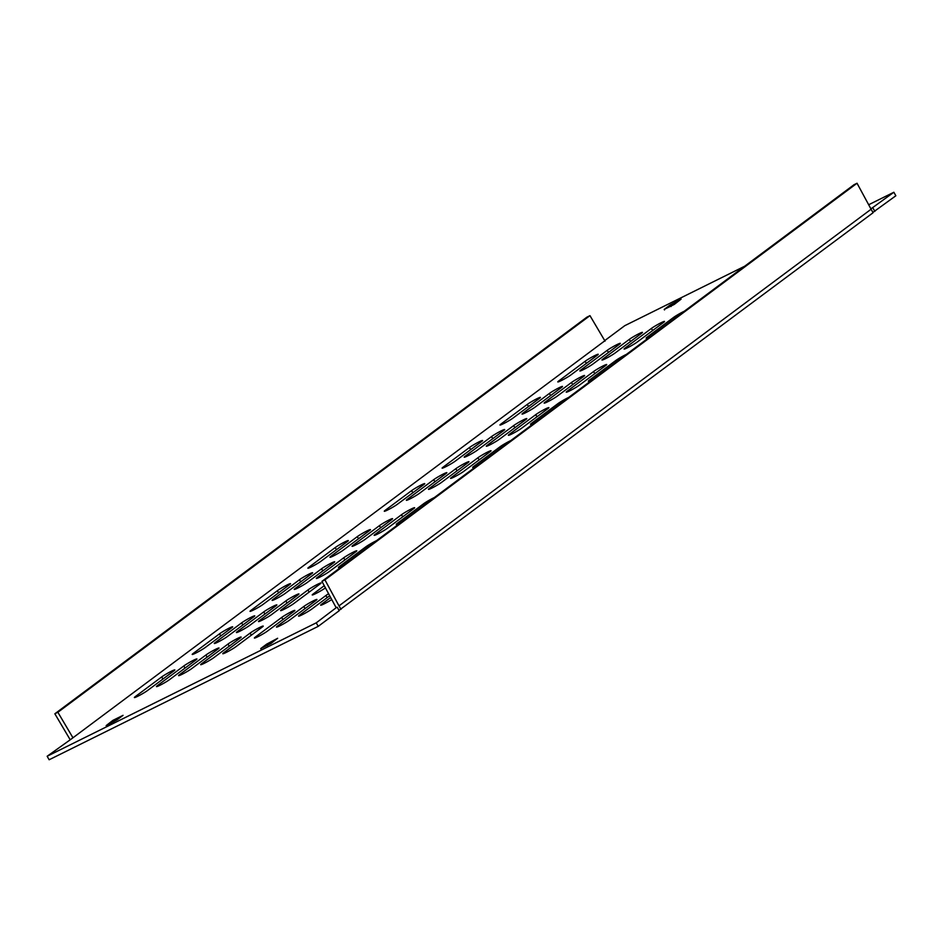 <?xml version="1.0" encoding="UTF-8"?>
<svg xmlns="http://www.w3.org/2000/svg" width="943" height="943" viewBox="0 0 943 943"><rect width="100%" height="100%" fill="white"/><g stroke="black" fill="none" stroke-linecap="round" stroke-linejoin="round"><path stroke-width="1.41" d="M605.724 365.507A8.098 0.672 -29.5 0 0 606.703 364.528A8.098 0.672 -29.5 0 0 601.363 366.815A8.098 0.672 -29.5 0 0 593.583 371.53L567.226 391.18A8.098 0.672 -29.5 0 0 566.248 392.158A8.098 0.672 -29.5 0 0 571.588 389.883A8.098 0.672 -29.5 0 0 579.367 385.168L605.724 365.507M684.3 311.237A8.098 0.672 -29.5 0 0 673.514 317.461L647.157 337.111A8.098 0.672 -29.5 0 0 646.179 338.089A8.098 0.672 -29.5 0 0 650.882 336.144M626.47 354.344A8.098 0.672 -29.5 0 0 615.685 360.58L589.316 380.229A8.098 0.672 -29.5 0 0 588.349 381.208A8.098 0.672 -29.5 0 0 593.053 379.263M547.895 408.625A8.098 0.672 -29.5 0 0 548.873 407.647A8.098 0.672 -29.5 0 0 543.522 409.922A8.098 0.672 -29.5 0 0 535.754 414.637L509.385 434.299A8.098 0.672 -29.5 0 0 508.407 435.277A8.098 0.672 -29.5 0 0 513.758 432.99A8.098 0.672 -29.5 0 0 521.526 428.275L547.895 408.625M525.793 419.576A8.098 0.672 -29.5 0 0 526.772 418.598A8.098 0.672 -29.5 0 0 521.432 420.884A8.098 0.672 -29.5 0 0 513.652 425.599L487.295 445.249A8.098 0.672 -29.5 0 0 486.317 446.228A8.098 0.672 -29.5 0 0 491.657 443.941A8.098 0.672 -29.5 0 0 499.425 439.238L525.793 419.576M445.862 473.645A8.098 0.672 -29.5 0 0 446.841 472.667A8.098 0.672 -29.5 0 0 441.501 474.954A8.098 0.672 -29.5 0 0 433.721 479.669L407.364 499.319A8.098 0.672 -29.5 0 0 406.386 500.297A8.098 0.672 -29.5 0 0 411.726 498.01A8.098 0.672 -29.5 0 0 419.494 493.295L445.862 473.645M423.761 484.608A8.098 0.672 -29.5 0 0 424.739 483.629A8.098 0.672 -29.5 0 0 419.399 485.904A8.098 0.672 -29.5 0 0 411.619 490.619L385.263 510.269A8.098 0.672 -29.5 0 0 384.284 511.247A8.098 0.672 -29.5 0 0 389.624 508.972A8.098 0.672 -29.5 0 0 397.404 504.257L423.761 484.608M467.964 462.695A8.098 0.672 -29.5 0 0 468.942 461.716A8.098 0.672 -29.5 0 0 463.591 463.991A8.098 0.672 -29.5 0 0 455.823 468.706L429.454 488.368A8.098 0.672 -29.5 0 0 428.476 489.334A8.098 0.672 -29.5 0 0 433.827 487.059A8.098 0.672 -29.5 0 0 441.595 482.344L467.964 462.695M561.533 387.42A8.098 0.672 -29.5 0 0 562.511 386.441A8.098 0.672 -29.5 0 0 557.16 388.728A8.098 0.672 -29.5 0 0 549.392 393.443L523.023 413.093A8.098 0.672 -29.5 0 0 522.045 414.071A8.098 0.672 -29.5 0 0 527.396 411.785A8.098 0.672 -29.5 0 0 535.164 407.081L561.533 387.42M597.261 355.263A8.098 0.672 -29.5 0 0 598.239 354.285A8.098 0.672 -29.5 0 0 592.899 356.572A8.098 0.672 -29.5 0 0 585.131 361.287L558.763 380.937A8.098 0.672 -29.5 0 0 557.784 381.915A8.098 0.672 -29.5 0 0 563.124 379.64A8.098 0.672 -29.5 0 0 570.904 374.925L597.261 355.263M641.464 333.351A8.098 0.672 -29.5 0 0 642.442 332.372A8.098 0.672 -29.5 0 0 637.091 334.659A8.098 0.672 -29.5 0 0 629.323 339.374L602.954 359.024A8.098 0.672 -29.5 0 0 601.976 360.002A8.098 0.672 -29.5 0 0 607.327 357.727A8.098 0.672 -29.5 0 0 615.095 353.012L641.464 333.351M663.566 322.4A8.098 0.672 -29.5 0 0 664.532 321.422A8.098 0.672 -29.5 0 0 659.192 323.708A8.098 0.672 -29.5 0 0 651.424 328.423L625.056 348.073A8.098 0.672 -29.5 0 0 624.077 349.051A8.098 0.672 -29.5 0 0 629.417 346.765A8.098 0.672 -29.5 0 0 637.197 342.05L663.566 322.4M539.431 398.382A8.098 0.672 -29.5 0 0 540.41 397.404A8.098 0.672 -29.5 0 0 535.07 399.679A8.098 0.672 -29.5 0 0 527.29 404.394L500.933 424.055A8.098 0.672 -29.5 0 0 499.955 425.034A8.098 0.672 -29.5 0 0 505.295 422.747A8.098 0.672 -29.5 0 0 513.063 418.032L539.431 398.382M583.623 376.469A8.098 0.672 -29.5 0 0 584.601 375.491A8.098 0.672 -29.5 0 0 579.261 377.778A8.098 0.672 -29.5 0 0 571.493 382.481L545.125 402.142A8.098 0.672 -29.5 0 0 544.146 403.121A8.098 0.672 -29.5 0 0 549.486 400.834A8.098 0.672 -29.5 0 0 557.266 396.119L583.623 376.469M503.692 430.538A8.098 0.672 -29.5 0 0 504.67 429.56A8.098 0.672 -29.5 0 0 499.33 431.835A8.098 0.672 -29.5 0 0 491.562 436.55L465.194 456.212A8.098 0.672 -29.5 0 0 464.215 457.19A8.098 0.672 -29.5 0 0 469.555 454.903A8.098 0.672 -29.5 0 0 477.335 450.188L503.692 430.538M481.602 441.489A8.098 0.672 -29.5 0 0 482.58 440.511A8.098 0.672 -29.5 0 0 477.229 442.797A8.098 0.672 -29.5 0 0 469.461 447.512L443.092 467.162A8.098 0.672 -29.5 0 0 442.114 468.141A8.098 0.672 -29.5 0 0 447.465 465.854A8.098 0.672 -29.5 0 0 455.233 461.139L481.602 441.489M510.8 440.57A8.098 0.672 -29.5 0 0 500.014 446.793L473.657 466.455A8.098 0.672 -29.5 0 0 472.679 467.433A8.098 0.672 -29.5 0 0 477.382 465.477M490.054 451.732A8.098 0.672 -29.5 0 0 491.032 450.754A8.098 0.672 -29.5 0 0 485.692 453.041A8.098 0.672 -29.5 0 0 477.924 457.756L451.556 477.406A8.098 0.672 -29.5 0 0 450.577 478.384A8.098 0.672 -29.5 0 0 455.917 476.097A8.098 0.672 -29.5 0 0 463.697 471.394L490.054 451.732M568.629 397.463A8.098 0.672 -29.5 0 0 557.855 403.687L531.487 423.336A8.098 0.672 -29.5 0 0 530.508 424.315A8.098 0.672 -29.5 0 0 535.223 422.37M619.362 344.313A8.098 0.672 -29.5 0 0 620.341 343.335A8.098 0.672 -29.5 0 0 615.001 345.621A8.098 0.672 -29.5 0 0 607.221 350.325L580.864 369.986A8.098 0.672 -29.5 0 0 579.886 370.964A8.098 0.672 -29.5 0 0 585.226 368.678A8.098 0.672 -29.5 0 0 593.006 363.963L619.362 344.313M255.353 637.067A8.098 0.672 -29.5 0 0 254.374 638.046A8.098 0.672 -29.5 0 0 259.726 635.771A8.098 0.672 -29.5 0 0 267.494 631.056L293.862 611.406A8.098 0.672 -29.5 0 0 294.841 610.427A8.098 0.672 -29.5 0 0 289.489 612.702A8.098 0.672 -29.5 0 0 281.721 617.417L255.353 637.067L255.718 637.716M324.262 585.709L313.194 593.96A8.098 0.672 -29.5 0 0 312.216 594.939A8.098 0.672 -29.5 0 0 317.555 592.652A8.098 0.672 -29.5 0 0 325.323 587.937L325.429 587.866M328.588 593.725A8.098 0.672 -29.5 0 0 325.913 595.505L299.556 615.154A8.098 0.672 -29.5 0 0 298.577 616.133A8.098 0.672 -29.5 0 0 303.917 613.858A8.098 0.672 -29.5 0 0 311.685 609.143L329.685 595.728M277.454 626.117A8.098 0.672 -29.5 0 0 276.476 627.095A8.098 0.672 -29.5 0 0 281.816 624.808A8.098 0.672 -29.5 0 0 289.595 620.093L315.952 600.443A8.098 0.672 -29.5 0 0 316.931 599.465A8.098 0.672 -29.5 0 0 311.591 601.752A8.098 0.672 -29.5 0 0 303.823 606.467L277.454 626.117L277.82 626.765M330.639 597.508L321.646 604.204A8.098 0.672 -29.5 0 0 320.667 605.182A8.098 0.672 -29.5 0 0 324.604 603.638A8.098 0.672 -29.5 0 0 331.759 599.571M868.668 204.749L893.858 192.254L870.908 208.874M604.722 340.612L624.773 325.677L744.699 266.209M336.179 607.728L316.247 622.84L47.15 756.251L71.161 739.123L604.828 340.8M664.19 309.422L670.178 304.954L681.117 299.12L674.304 304.4L664.19 309.422L664.497 309.952M123.05 715.336L117.062 719.804L106.135 725.627L112.936 720.346L123.05 715.336M260.716 648.584L266.704 644.116L277.631 638.281L270.83 643.562L260.716 648.584L261.022 649.114M195.955 659.935L169.587 679.597A8.098 0.672 150.5 0 1 161.819 684.312A8.098 0.672 150.5 0 1 156.467 686.587A8.098 0.672 150.5 0 1 157.446 685.608L183.814 665.958A8.098 0.672 150.5 0 1 191.582 661.243A8.098 0.672 150.5 0 1 196.934 658.968A8.098 0.672 150.5 0 1 195.955 659.935M343.146 565.552A8.098 0.672 150.5 0 1 338.431 567.497A8.098 0.672 150.5 0 1 339.409 566.519L365.778 546.869A8.098 0.672 150.5 0 1 376.563 540.645M413.647 508.69L387.29 528.351A8.098 0.672 150.5 0 1 379.51 533.054A8.098 0.672 150.5 0 1 374.171 535.341A8.098 0.672 150.5 0 1 375.149 534.363L401.506 514.713A8.098 0.672 150.5 0 1 409.286 509.998A8.098 0.672 150.5 0 1 414.625 507.711A8.098 0.672 150.5 0 1 413.647 508.69M400.975 522.434A8.098 0.672 150.5 0 1 396.272 524.391A8.098 0.672 150.5 0 1 397.251 523.412L423.607 503.751A8.098 0.672 150.5 0 1 434.393 497.527M289.525 584.672L263.156 604.322A8.098 0.672 150.5 0 1 255.388 609.037A8.098 0.672 150.5 0 1 250.036 611.323A8.098 0.672 150.5 0 1 251.015 610.345L277.383 590.695A8.098 0.672 150.5 0 1 285.151 585.98A8.098 0.672 150.5 0 1 290.503 583.693A8.098 0.672 150.5 0 1 289.525 584.672M311.626 573.721L285.257 593.371A8.098 0.672 150.5 0 1 277.478 598.086A8.098 0.672 150.5 0 1 272.138 600.361A8.098 0.672 150.5 0 1 273.116 599.394L299.485 579.733A8.098 0.672 150.5 0 1 307.253 575.018A8.098 0.672 150.5 0 1 312.593 572.743A8.098 0.672 150.5 0 1 311.626 573.721M275.886 605.877L249.518 625.527A8.098 0.672 150.5 0 1 241.75 630.242A8.098 0.672 150.5 0 1 236.398 632.517A8.098 0.672 150.5 0 1 237.377 631.539L263.745 611.889A8.098 0.672 150.5 0 1 271.513 607.174A8.098 0.672 150.5 0 1 276.865 604.899A8.098 0.672 150.5 0 1 275.886 605.877M231.683 627.79L205.326 647.44A8.098 0.672 150.5 0 1 197.547 652.155A8.098 0.672 150.5 0 1 192.207 654.43A8.098 0.672 150.5 0 1 193.185 653.452L219.554 633.802A8.098 0.672 150.5 0 1 227.322 629.087A8.098 0.672 150.5 0 1 232.662 626.812A8.098 0.672 150.5 0 1 231.683 627.79M240.147 638.034L213.79 657.684A8.098 0.672 150.5 0 1 206.01 662.399A8.098 0.672 150.5 0 1 200.67 664.674A8.098 0.672 150.5 0 1 201.649 663.695L228.006 644.045A8.098 0.672 150.5 0 1 235.785 639.33A8.098 0.672 150.5 0 1 241.125 637.055A8.098 0.672 150.5 0 1 240.147 638.034M218.045 648.984L191.688 668.634A8.098 0.672 150.5 0 1 183.909 673.349A8.098 0.672 150.5 0 1 178.569 675.636A8.098 0.672 150.5 0 1 179.547 674.658L205.916 655.008A8.098 0.672 150.5 0 1 213.684 650.293A8.098 0.672 150.5 0 1 219.024 648.006A8.098 0.672 150.5 0 1 218.045 648.984M173.854 670.897L147.485 690.547A8.098 0.672 150.5 0 1 139.717 695.262A8.098 0.672 150.5 0 1 134.377 697.549A8.098 0.672 150.5 0 1 135.356 696.571L161.713 676.921A8.098 0.672 150.5 0 1 169.492 672.206A8.098 0.672 150.5 0 1 174.832 669.919A8.098 0.672 150.5 0 1 173.854 670.897M253.785 616.828L227.428 636.478A8.098 0.672 150.5 0 1 219.648 641.193A8.098 0.672 150.5 0 1 214.309 643.48A8.098 0.672 150.5 0 1 215.287 642.501L241.644 622.851A8.098 0.672 150.5 0 1 249.423 618.136A8.098 0.672 150.5 0 1 254.763 615.85A8.098 0.672 150.5 0 1 253.785 616.828M391.557 519.652L365.189 539.302A8.098 0.672 150.5 0 1 357.421 544.017A8.098 0.672 150.5 0 1 352.069 546.303A8.098 0.672 150.5 0 1 353.047 545.325L379.416 525.664A8.098 0.672 150.5 0 1 387.184 520.949A8.098 0.672 150.5 0 1 392.524 518.674A8.098 0.672 150.5 0 1 391.557 519.652M347.354 541.565L320.997 561.215A8.098 0.672 150.5 0 1 313.217 565.93A8.098 0.672 150.5 0 1 307.878 568.216A8.098 0.672 150.5 0 1 308.856 567.238L335.213 547.577A8.098 0.672 150.5 0 1 342.993 542.862A8.098 0.672 150.5 0 1 348.332 540.587A8.098 0.672 150.5 0 1 347.354 541.565M369.456 530.603L343.087 550.264A8.098 0.672 150.5 0 1 335.319 554.967A8.098 0.672 150.5 0 1 329.967 557.254A8.098 0.672 150.5 0 1 330.946 556.276L357.314 536.626A8.098 0.672 150.5 0 1 365.082 531.911A8.098 0.672 150.5 0 1 370.434 529.624A8.098 0.672 150.5 0 1 369.456 530.603M333.716 562.759L307.359 582.409A8.098 0.672 150.5 0 1 299.579 587.124A8.098 0.672 150.5 0 1 294.24 589.41A8.098 0.672 150.5 0 1 295.218 588.432L321.575 568.782A8.098 0.672 150.5 0 1 329.355 564.067A8.098 0.672 150.5 0 1 334.694 561.78A8.098 0.672 150.5 0 1 333.716 562.759M355.817 551.808L329.449 571.458A8.098 0.672 150.5 0 1 321.681 576.173A8.098 0.672 150.5 0 1 316.341 578.46A8.098 0.672 150.5 0 1 317.308 577.481L343.676 557.82A8.098 0.672 150.5 0 1 351.456 553.105A8.098 0.672 150.5 0 1 356.796 550.83A8.098 0.672 150.5 0 1 355.817 551.808M320.078 583.965L293.721 603.614A8.098 0.672 150.5 0 1 285.941 608.329A8.098 0.672 150.5 0 1 280.601 610.616A8.098 0.672 150.5 0 1 281.58 609.638L307.937 589.976A8.098 0.672 150.5 0 1 315.716 585.261A8.098 0.672 150.5 0 1 321.056 582.986A8.098 0.672 150.5 0 1 320.078 583.965M262.248 627.071L235.88 646.721A8.098 0.672 150.5 0 1 228.112 651.436A8.098 0.672 150.5 0 1 222.772 653.723A8.098 0.672 150.5 0 1 223.739 652.745L250.107 633.095A8.098 0.672 150.5 0 1 257.875 628.38A8.098 0.672 150.5 0 1 263.227 626.093A8.098 0.672 150.5 0 1 262.248 627.071M297.988 594.915L271.619 614.565A8.098 0.672 150.5 0 1 263.84 619.28A8.098 0.672 150.5 0 1 258.5 621.567A8.098 0.672 150.5 0 1 259.478 620.588L285.847 600.939A8.098 0.672 150.5 0 1 293.615 596.224A8.098 0.672 150.5 0 1 298.955 593.937A8.098 0.672 150.5 0 1 297.988 594.915M341.001 609.378L339.009 605.866L871.096 209.228L873.077 212.741L339.009 610.369M337.217 607.209L339.197 610.722L318.227 626.352L49.142 759.763L47.15 756.251M893.858 192.254L895.85 195.767L872.888 212.399M70.112 739.63L54.847 713.78L586.923 317.143L589.964 315.646L605.041 341.142M318.227 626.352L316.247 622.84M874.88 211.409L872.888 207.896M72.953 737.78L57.877 712.283L589.964 315.646M57.877 712.283L54.847 713.78M335.979 607.375L321.917 581.371L324.946 579.874L857.034 183.237L871.096 209.228M324.946 579.874L339.009 605.866M321.917 581.371L853.993 184.734L857.034 183.237M671.062 306.51L670.178 304.954M113.82 721.902L112.936 720.346M267.588 645.672L266.704 644.116M321.646 604.204L322.011 604.852M303.823 606.467L305.025 608.6M299.556 615.154L299.921 615.803M325.913 595.505L327.127 597.638M313.194 593.96L313.548 594.609M281.721 617.417L282.924 619.551M157.446 685.608L157.811 686.256M183.814 665.958L185.017 668.092M339.409 566.519L339.775 567.167M365.778 546.869L366.497 548.142M375.149 534.363L375.514 535.011M401.506 514.713L402.72 516.847M397.251 523.412L397.604 524.049M423.607 503.751L424.326 505.035M251.015 610.345L251.38 610.993M277.383 590.695L278.586 592.829M273.116 599.394L273.482 600.031M299.485 579.733L300.687 581.866M237.377 631.539L237.742 632.187M263.745 611.889L264.948 614.023M193.185 653.452L193.551 654.1M219.554 633.802L220.756 635.936M201.649 663.695L202.014 664.344M228.006 644.045L229.22 646.179M179.547 674.658L179.913 675.306M205.916 655.008L207.118 657.13M135.356 696.571L135.709 697.207M161.713 676.921L162.927 679.043M215.287 642.501L215.652 643.15M241.644 622.851L242.858 624.985M353.047 545.325L353.413 545.962M379.416 525.664L380.618 527.797M308.856 567.238L309.221 567.875M335.213 547.577L336.427 549.71M330.946 556.276L331.311 556.924M357.314 536.626L358.517 538.759M295.218 588.432L295.583 589.08M321.575 568.782L322.789 570.916M317.308 577.481L317.673 578.118M343.676 557.82L344.879 559.953M281.58 609.638L281.945 610.274M307.937 589.976L309.151 592.11M223.739 652.745L224.104 653.393M250.107 633.095L251.309 635.228M259.478 620.588L259.844 621.237M285.847 600.939L287.049 603.072M607.221 350.325L608.435 352.458M580.864 369.986L581.23 370.623M557.855 403.687L558.574 404.96M531.487 423.336L531.852 423.985M477.924 457.756L479.127 459.889M451.556 477.406L451.921 478.054M500.014 446.793L500.733 448.066M473.657 466.455L474.023 467.091M469.461 447.512L470.663 449.646M443.092 467.162L443.458 467.811M491.562 436.55L492.765 438.684M465.194 456.212L465.559 456.848M571.493 382.481L572.696 384.614M545.125 402.142L545.49 402.779M527.29 404.394L528.504 406.527M500.933 424.055L501.287 424.692M651.424 328.423L652.627 330.545M625.056 348.073L625.421 348.71M629.323 339.374L630.525 341.507M602.954 359.024L603.32 359.672M585.131 361.287L586.334 363.42M558.763 380.937L559.128 381.585M549.392 393.443L550.594 395.577M523.023 413.093L523.389 413.741M455.823 468.706L457.025 470.84M429.454 488.368L429.819 489.004M411.619 490.619L412.834 492.753M385.263 510.269L385.628 510.917M433.721 479.669L434.923 481.802M407.364 499.319L407.718 499.967M513.652 425.599L514.866 427.733M487.295 445.249L487.661 445.898M535.754 414.637L536.956 416.771M509.385 434.299L509.75 434.935M615.685 360.58L616.404 361.853M589.316 380.229L589.681 380.866M673.514 317.461L674.245 318.734M647.157 337.111L647.523 337.759M593.583 371.53L594.797 373.664M567.226 391.18L567.592 391.828"/></g></svg>
